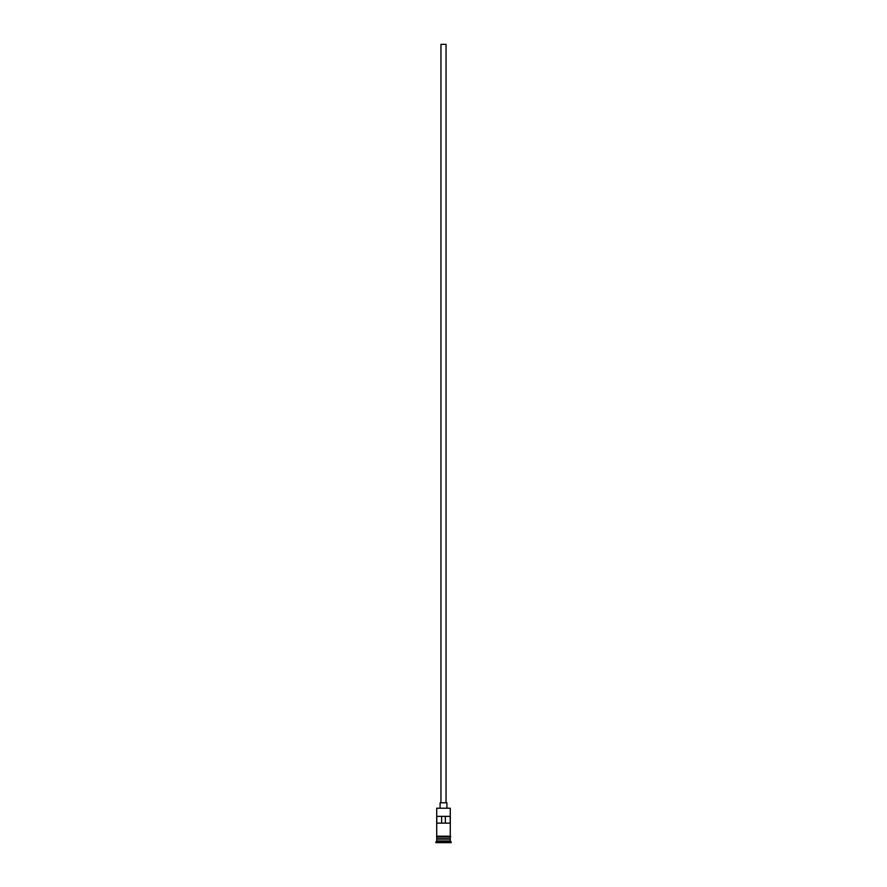 <?xml version="1.0" encoding="UTF-8"?>
<svg xmlns="http://www.w3.org/2000/svg" width="887" height="887" viewBox="0 0 887 887"><rect width="100%" height="100%" fill="white"/><g stroke="black" fill="none" stroke-linecap="round" stroke-linejoin="round"><path stroke-width="1.33" d="M436.714 808.212L450.286 808.212L436.714 808.212L436.714 836.197L450.286 836.197L450.286 808.212M440.95 802.779L440.95 44.35L446.05 44.35L446.05 802.779M440.107 807.869L440.107 802.779L446.893 802.779L446.893 807.869M436.881 839.091L450.119 839.091M450.119 838.914L450.286 837.051L436.714 837.051L436.881 838.914M450.286 839.257L450.286 840.954L436.714 840.954L435.861 842.65L451.139 842.65L451.139 841.796L435.861 841.796M450.286 840.954L451.139 841.796M450.208 823.136L450.208 816.35L436.792 816.35L436.792 823.136L450.208 823.136M450.286 838.747L436.714 838.747M436.714 839.257L436.714 840.954M436.626 836.197L450.796 836.629L436.626 837.051L436.626 836.197M441.637 823.136L441.637 816.35M445.363 816.35L445.363 823.136"/></g></svg>
